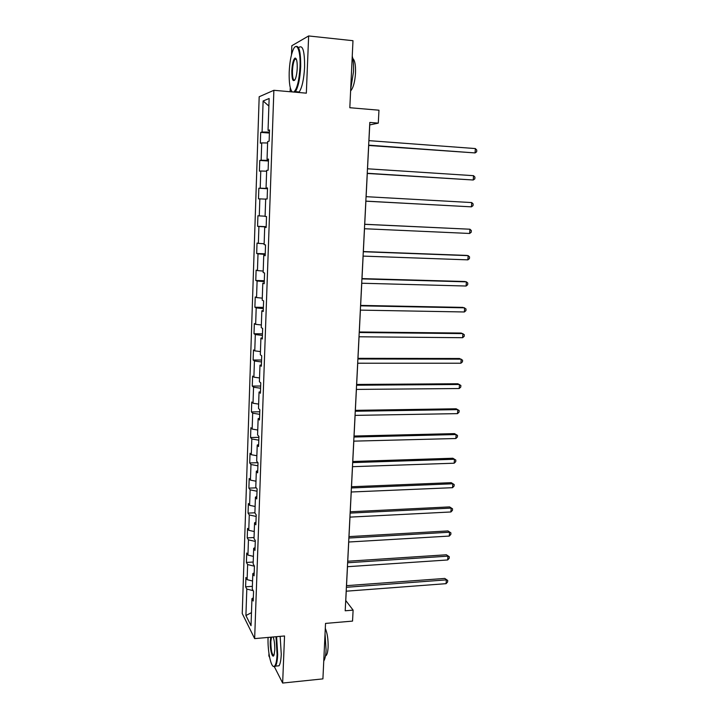 <?xml version="1.0" encoding="UTF-8"?>
<svg xmlns="http://www.w3.org/2000/svg" width="719" height="719" viewBox="0 0 719 719"><rect width="100%" height="100%" fill="white"/><g stroke="black" fill="none" stroke-linecap="round" stroke-linejoin="round"><path stroke-width="1.08" d="M268.969 653.598L268.879 655.917L269.616 657.373M259.182 96.741L242.24 613.541L254.652 638.616L273.876 90.297L259.182 96.741M273.876 90.297L306.339 93.164L308.64 35.95L291.833 45.719L291.492 54.77M290.26 87.637L290.108 91.735M274.46 666.917L282.648 683.05L322.912 678.88L325.527 623.409L352.544 621.099L353.11 610.134L345.776 600.554L346.252 591.189M308.64 35.95L352.975 40.704L349.82 107.724L378.967 110.196L378.293 123.12L369.8 122.437L345.201 610.782L353.11 610.134M253.34 597.822L251.956 598.639L253.223 601.012L253.564 591.351L252.279 589.032L252.809 573.591L254.095 575.82L254.436 566.078L253.142 563.894L253.681 548.318L254.975 550.412L255.317 540.58L254.014 538.549L254.553 522.839L255.865 524.789L256.207 514.867L254.894 512.98L255.443 497.135L256.755 498.941L257.105 488.938L255.784 487.185L256.332 471.206L257.663 472.859L258.004 462.775L256.674 461.167L257.231 445.052L258.57 446.553L258.921 436.379L257.573 434.932L258.139 418.665L259.487 420.022L259.838 409.749L258.489 408.455L259.047 392.053L260.413 393.248L260.772 382.885L259.406 381.753L259.972 365.198L261.348 366.241L261.707 355.788L260.332 354.809L260.907 338.11L262.291 338.982L262.651 328.439L261.267 327.621L261.842 310.779L263.244 311.489L263.612 300.848L262.21 300.2L262.794 283.196L264.197 283.744L264.574 273.004L263.154 272.528L263.747 255.371L265.167 255.748L265.545 244.918L264.116 244.604L264.709 227.303L266.147 227.501L266.524 216.563L265.086 216.437L265.688 198.965L267.135 198.992L267.513 187.956L266.057 188.001L266.668 170.376L268.124 170.223L268.511 159.088L267.046 159.312L267.657 141.526L269.131 141.185L269.517 129.95L268.043 130.355L269.14 98.503L263.118 100.984L268.879 106.053M251.956 598.639L251.021 625.701L245.916 615.518L246.806 589.059L245.601 586.821L252.378 586.336M263.118 100.984L262.084 132.017L260.691 132.395L260.332 143.207L261.716 142.892L261.141 160.22L259.766 160.436L259.406 171.149L260.772 171.005L260.206 188.18L258.84 188.225L258.489 198.848L259.847 198.866L259.28 215.889L257.923 215.763L257.573 226.296L258.921 226.485L258.355 243.364L257.016 243.067L256.674 253.51L258.004 253.861L257.447 270.587L256.117 270.137L255.775 280.482L257.096 280.994L256.548 297.576L255.227 296.965L254.886 307.229L256.198 307.894L255.649 324.332L254.346 323.568L254.005 333.742L255.308 334.56L254.769 350.863L253.465 349.937L253.133 360.021L254.427 361.001L253.888 377.151L252.603 376.082L252.27 386.085L253.546 387.208L253.016 403.224L251.74 402.011L251.407 411.924L252.684 413.191L252.153 429.072L250.886 427.715L250.563 437.538L251.821 438.958L251.291 454.705L250.041 453.204L249.718 462.946L250.967 464.51L250.446 480.121L249.196 478.477L248.882 488.138L250.122 489.837L249.601 505.322L248.37 503.534L248.046 513.114L249.277 514.957L248.765 530.307L247.543 528.384L247.228 537.893L248.45 539.861L247.938 555.086L246.725 553.028L246.41 562.456L247.624 564.559L247.12 579.658L245.916 577.474L245.601 586.821M254.202 572.827L252.809 573.591M247.12 579.658L252.558 581.015M247.624 564.559L254.427 566.212M255.074 547.617L253.681 548.318M247.938 555.086L253.403 556.38M248.45 539.861L255.29 541.425M255.955 522.183L254.553 522.839M248.765 530.307L254.256 531.53M249.277 514.957L256.153 516.431M256.836 496.532L255.443 497.135M249.601 505.322L255.119 506.482M250.122 489.837L257.025 491.23M257.735 470.666L256.332 471.206M250.446 480.121L255.991 481.209M250.967 464.51L257.905 465.813M258.633 444.567L257.231 445.052M251.291 454.705L256.863 455.729M251.821 438.958L258.786 440.181M259.55 418.242L258.139 418.665M252.153 429.072L257.744 430.025M252.684 413.191L259.685 414.324M260.467 391.684L259.047 392.053M253.016 403.224L258.633 404.105M253.546 387.208L260.584 388.242M261.392 364.901L259.972 365.198M253.888 377.151L259.532 377.951M254.427 361.001L261.491 361.945M262.327 337.867L260.907 338.11M254.769 350.863L260.44 351.582M255.308 334.56L262.417 335.405M263.271 310.599L261.842 310.779M255.649 324.332L261.357 324.979M256.198 307.894L263.343 308.64M264.224 283.088L262.794 283.196M256.548 297.576L262.273 298.142M257.096 280.994L264.277 281.641M265.185 255.335L263.747 255.371M257.447 270.587L263.208 271.072M258.004 253.861L265.212 254.409M266.156 227.321L264.709 227.303M258.355 243.364L264.143 243.768M258.921 226.485L266.165 226.925M259.28 215.889L265.095 216.212M259.847 198.866L265.679 199.136M267.504 188.117L266.057 188.001M260.206 188.18L267.495 188.477M260.772 171.005L266.641 171.194M268.502 159.501L267.046 159.312M261.141 160.22L268.466 160.418M261.716 142.892L267.612 142.991M269.499 130.615L268.043 130.355M262.084 132.017L269.445 132.098M282.648 683.05L284.535 635.973L254.652 638.616M368.946 140.645L369.737 124.917L378.293 123.12M346.531 585.661L347.484 566.707M347.753 561.242L348.724 542.009M348.994 536.617L349.982 517.114M350.252 511.784L351.24 492.003M351.51 486.745L352.517 466.685M352.777 461.499L353.811 441.142M354.063 436.029L355.105 415.384M355.357 410.351L356.408 389.41M356.66 384.449L357.729 363.212M357.981 358.332L359.06 336.78M359.302 331.98L360.408 310.123M360.641 305.404L361.765 283.232M361.999 278.595L363.131 256.099M363.356 251.551L364.506 228.732M364.731 224.265L365.89 201.176M366.124 196.682L367.292 173.45M367.526 168.785L368.703 145.481M245.916 615.518L251.47 612.66M246.806 589.059L253.196 590.685M260.691 132.395L269.409 133.051M259.766 160.436L268.448 161.002M258.84 188.225L267.486 188.711M257.573 226.296L266.174 226.674M256.674 253.51L265.239 253.816M255.775 280.482L264.304 280.716M254.886 307.229L263.379 307.381M254.005 333.742L262.471 333.823M253.133 360.021L261.563 360.03M252.27 386.085L260.664 386.022M251.407 411.924L259.775 411.789M250.563 437.538L258.885 437.341M249.718 462.946L257.932 462.685M248.882 488.138L256.279 487.841M248.046 513.114L254.903 512.791M247.228 537.893L254.05 537.506M246.41 562.456L253.214 562.024M368.64 145.472L475.07 152.922L368.649 145.166M475.358 148.563L476.76 150.082L476.643 151.817L475.07 152.922L475.358 148.563L368.883 140.636M293.756 92.059C297.046 89.192 299.131 80.78 300.012 66.822C300.785 50.312 296.605 40.893 292.993 50.159C290.889 55.57 289.622 62.868 289.2 72.062C288.939 82.865 289.982 89.489 292.309 91.924M295.141 46.87C298.951 44.434 300.803 51.085 300.686 66.813C300.003 78.91 298.232 87.179 295.383 91.637L294.934 92.158M297.226 68.179C297.001 72.772 296.372 76.394 295.338 79.036C293.046 82.676 291.869 79.935 291.815 70.795C292.265 63.542 293.361 59.291 295.105 58.059C296.623 58.266 297.333 61.636 297.226 68.179M296.165 58.814L294.925 59.201C293.586 61.331 292.768 65.195 292.462 70.777C292.372 77.284 293.1 80.447 294.664 80.285M352.247 56.145C353.353 60.189 353.766 65.456 353.487 71.927L350.692 89.192M352.795 58.518C354.844 60.297 355.752 65.141 355.519 73.041C354.934 81.571 353.415 87.403 350.962 90.531L350.611 90.864M298.736 47.553C302.726 44.488 304.685 51.04 304.595 67.191C303.903 79.27 302.106 87.529 299.221 91.978L298.762 92.499M295.985 92.248L295.599 91.655M268.079 637.429C267.459 650.677 270.964 667.969 274.11 666.405C275.737 665.569 276.734 661.57 277.085 654.425L275.997 636.728M276.608 636.674L277.687 654.596C277.426 660.428 276.689 664.275 275.485 666.136L274.631 666.873L273.112 666.225M273.166 636.98C274.334 640.332 274.865 644.682 274.766 650.03L274.065 654.91C272.582 659.62 269.841 649.76 270.272 641.483L270.784 637.187M271.467 637.133L270.856 641.645C270.946 650.165 271.944 654.757 273.849 655.413M325.042 633.682L326.084 650.03C325.797 655.351 325.024 659.026 323.757 661.058M325.294 628.352C327.343 633.187 328.286 639.479 328.107 647.226C327.882 651.36 327.244 654.101 326.21 655.44L325.446 655.98M280.167 636.36L281.264 654.254C281.003 660.087 280.257 663.925 279.035 665.785L276.752 666.01M367.229 173.45L473.246 180.002L367.238 173.27M473.533 175.679L474.935 177.126L474.819 178.851L473.246 180.002L473.533 175.679L367.463 168.785M365.827 201.176L471.439 206.847L365.836 201.122M471.727 202.56L473.129 203.944L473.012 205.661L471.439 206.847L471.727 202.56L366.061 196.673M364.668 224.328L469.938 229.217L469.651 233.468L364.443 228.732M364.668 224.265L469.938 229.217L471.331 230.538L471.215 232.237L469.651 233.468M363.284 251.731L468.159 255.64L467.871 259.856L363.068 256.099M363.293 251.551L466.433 255.398L468.159 255.64L469.552 256.908L469.435 258.588L467.871 259.856M361.918 278.9L466.397 281.848L466.11 286.027L361.702 283.232M361.936 278.595L464.69 281.506L466.397 281.848L467.781 283.052L467.674 284.724L466.11 286.027M360.561 305.827L464.645 307.831L464.366 311.974L360.345 310.123M360.579 305.404L462.955 307.39L466.029 308.981L465.921 310.635L464.366 311.974M359.212 332.52L462.91 333.598L462.632 337.705L359.006 336.78M359.239 331.98L461.23 333.05L464.294 334.686L464.186 336.33L462.632 337.705M357.882 358.988L461.194 359.149L460.915 363.221L357.667 363.212M357.918 358.332L459.531 358.511L462.578 360.183L462.47 361.81L460.915 363.221M356.561 385.222L459.486 384.485L459.216 388.53L356.354 389.41M356.597 384.449L457.832 383.748L460.87 385.465L460.762 387.083L459.216 388.53M355.249 411.241L457.796 409.623L457.527 413.632L355.042 415.384M355.294 410.351L456.161 408.787L459.171 410.54L459.064 412.14L457.527 413.632M353.955 437.035L456.116 434.546L455.855 438.518L353.748 441.142M354 436.038L454.498 433.62L457.5 435.408L457.392 436.999L455.855 438.518M352.669 462.605L454.453 459.261L454.192 463.207L352.463 466.685M352.723 461.499L452.844 458.246L455.828 460.079L455.729 461.652L454.192 463.207M452.844 458.246L455.828 460.079M351.384 487.958L452.808 483.779L452.548 487.689L351.187 492.003M351.447 486.745L451.208 482.674L454.183 484.543L454.075 486.098L452.548 487.689M451.208 482.674L454.183 484.543M350.126 513.105L451.173 508.099L450.912 511.973L349.919 517.114M350.189 511.784L449.582 506.904L452.539 508.809L452.44 510.355L450.912 511.973M449.582 506.904L452.539 508.809M348.868 538.037L449.546 532.222L449.285 536.068L348.67 542.018M348.94 536.617L447.973 530.937L450.912 532.878L450.813 534.415L449.285 536.068M447.973 530.937L450.912 532.878M347.619 562.761L447.937 556.146L447.685 559.966L347.421 566.707M347.699 561.242L446.373 554.78L449.303 556.749L449.204 558.277L447.685 559.966M446.373 554.78L449.303 556.749M346.387 587.288L446.337 579.882L446.086 583.666L346.19 591.198M346.468 585.661L444.791 578.436L447.703 580.44L447.604 581.95L446.086 583.666M444.791 578.436L447.703 580.44M299.221 91.978L295.383 91.637M294.925 59.201L296.399 59.344M295.599 58.67L295.105 58.059M279.035 665.785L275.485 666.136M325.527 655.512L326.21 655.44M274.11 666.405L274.631 666.873"/></g></svg>
